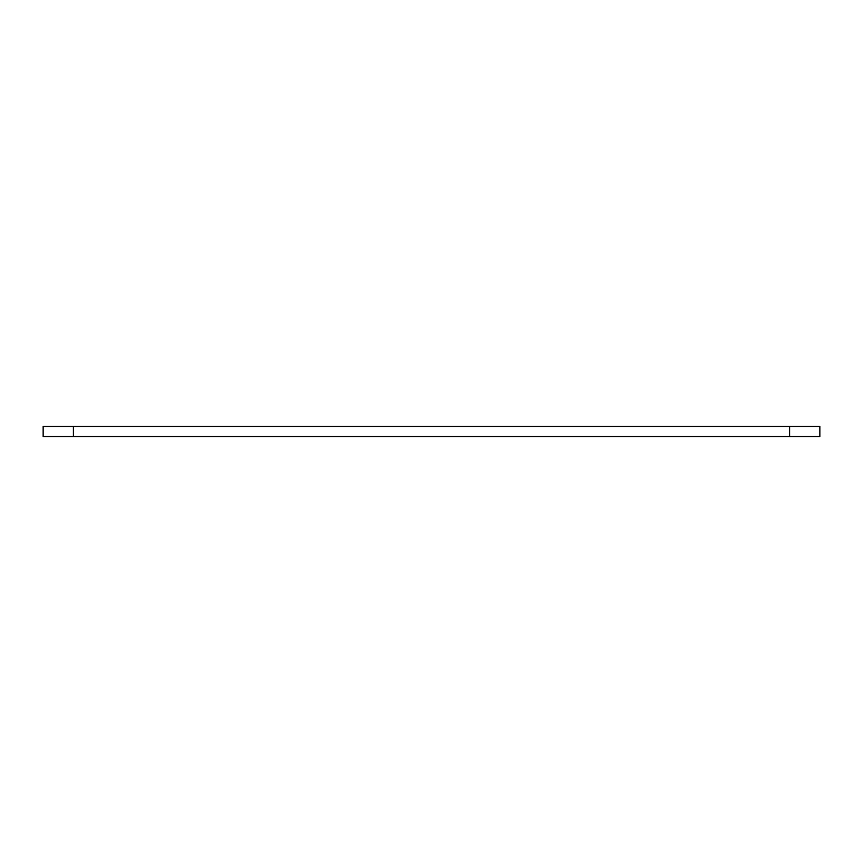 <?xml version="1.0" encoding="UTF-8"?>
<svg xmlns="http://www.w3.org/2000/svg" width="863" height="863" viewBox="0 0 863 863"><rect width="100%" height="100%" fill="white"/><g stroke="black" fill="none" stroke-linecap="round" stroke-linejoin="round"><path stroke-width="1.29" d="M73.409 436.549L43.15 436.549L43.15 426.451L819.85 426.451L819.85 436.549L73.409 436.549L73.409 426.451M789.591 436.549L789.591 426.451"/></g></svg>
